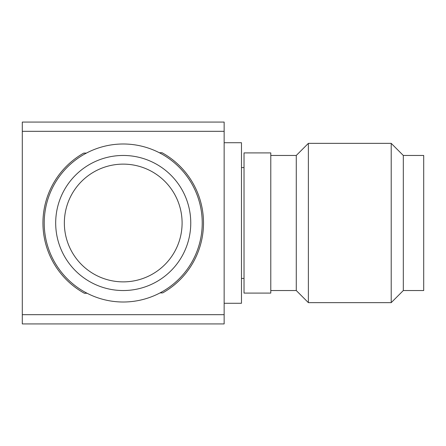 <?xml version="1.0" encoding="UTF-8"?>
<svg xmlns="http://www.w3.org/2000/svg" width="446" height="446" viewBox="0 0 446 446"><rect width="100%" height="100%" fill="white"/><g stroke="black" fill="none" stroke-linecap="round" stroke-linejoin="round"><path stroke-width="0.67" d="M224.148 142.72L241.476 142.72L241.476 303.28L224.148 303.28M224.148 314.681L224.148 131.319L22.3 131.319L22.3 314.681L224.148 314.681L224.148 323.924L22.3 323.924L22.3 314.681M224.148 131.319L224.148 122.076L22.3 122.076L22.3 131.319M122.845 143.997A79.003 79.003 0 0 1 202.228 222.621A79.003 79.003 0 0 1 123.603 302.003A79.003 79.003 0 0 1 44.221 223.379A79.003 79.003 0 0 1 122.845 143.997M122.901 155.464A67.536 67.536 0 0 1 190.76 222.677A67.536 67.536 0 0 1 123.548 290.536A67.536 67.536 0 0 1 55.689 223.323A67.536 67.536 0 0 1 122.901 155.464M64.352 223.284A58.872 58.872 0 0 1 122.94 164.128A58.872 58.872 0 0 1 182.096 222.716A58.872 58.872 0 0 1 123.509 281.872A58.872 58.872 0 0 1 64.352 223.284M160.03 292.911L162.712 292.899A80.28 80.28 0 0 0 162.037 152.727L159.356 152.738M86.418 153.09L83.736 153.101A80.28 80.28 0 0 0 84.411 293.273L87.093 293.262M403.312 290.536L403.312 155.464L423.7 155.464L423.7 290.536L403.312 290.536L391.203 302.644L308.376 302.644L308.376 143.356L296.272 155.464L296.272 290.536L270.783 290.536M244.023 278.432L241.476 278.432M391.203 302.644L391.203 143.356L308.376 143.356M270.783 293.083L270.783 152.917L244.023 152.917L244.023 293.083L270.783 293.083M296.272 290.536L308.376 302.644M403.312 155.464L391.203 143.356M296.272 155.464L270.783 155.464M244.023 167.568L241.476 167.568"/></g></svg>
